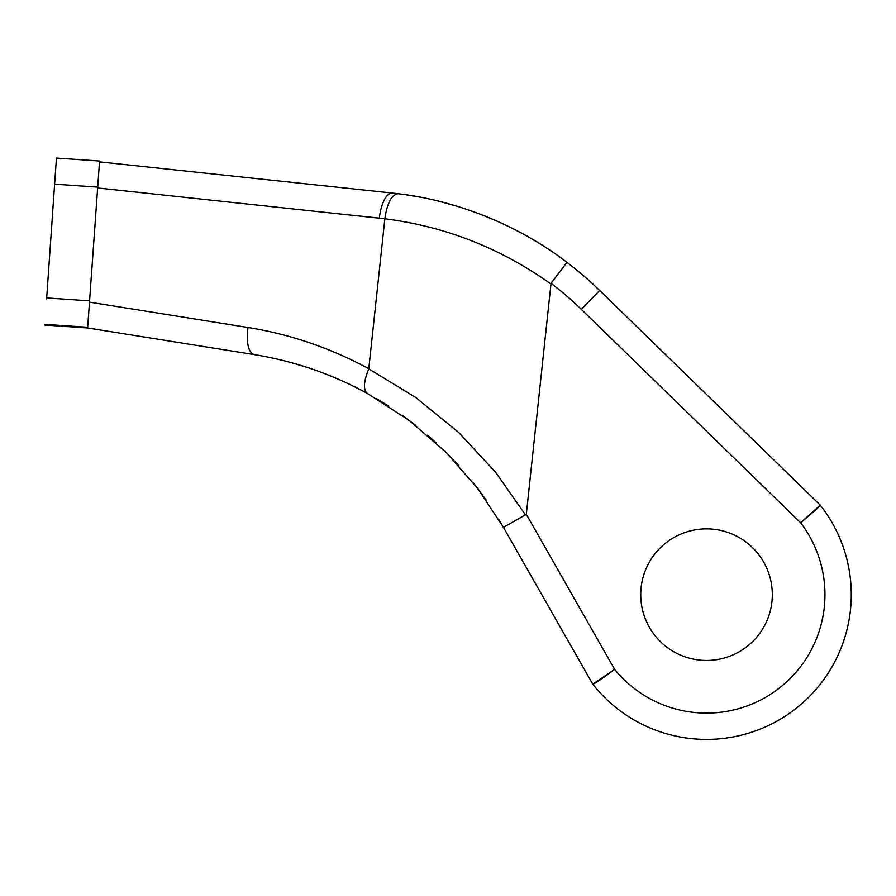 <?xml version="1.0" encoding="UTF-8"?>
<svg xmlns="http://www.w3.org/2000/svg" width="896" height="896" viewBox="0 0 896 896"><rect width="100%" height="100%" fill="white"/><g stroke="black" fill="none" stroke-linecap="round" stroke-linejoin="round"><path stroke-width="1.34" d="M367.27 393.389C331.8 373.979 294.034 361.043 253.971 354.57L87.629 327.97L99.568 161.034L56.437 158.066L99.568 161.034M253.971 354.57C248.248 352.038 246.254 343.011 247.99 327.499L89.477 302.154M509.443 537.88L503.474 527.397L477.859 488.645L446.275 452.536L409.046 420.314L367.315 393.411C363.093 389.805 363.586 381.618 368.782 368.861L384.854 218.781C445.122 226.374 500.394 248.046 550.659 283.808L566.933 262.338A350.907 350.907 0 0 1 599.659 290.483L820.266 505.142A144.749 144.749 0 0 1 796.051 708.411A144.749 144.749 0 0 1 592.782 684.186L503.44 527.352L526.31 514.315L551.04 283.304A324.587 324.587 0 0 1 581.314 309.344L800.598 522.726C812.93 512.534 819.493 506.677 820.266 505.142L800.598 522.726A118.429 118.429 0 0 1 779.856 687.658A118.429 118.429 0 0 1 614.622 669.368C601.798 678.922 594.507 683.861 592.782 684.186L614.622 669.368C601.798 678.922 594.507 683.861 592.782 684.186L614.622 669.368L526.31 514.315M501.749 524.418L498.949 519.691M486.741 500.864L473.435 482.944M459.021 465.92L446.914 453.174M436.475 443.139L427.65 435.266M415.856 425.544L402.08 415.218M388.808 406.213L376.454 398.608M363.541 391.373L350.885 384.955M338.632 379.333L326.603 374.36M306.634 367.226L292.555 362.992M278.656 359.43L268.307 357.168M46.614 298.939L56.437 158.066M97.642 187.981L384.854 218.781C387.218 202.989 391.597 194.634 398.014 193.715C456.131 200.323 519.254 225.49 566.933 262.338A350.907 350.907 0 0 1 599.659 290.483L581.314 309.344M368.805 368.715C330.333 347.962 290.058 334.219 247.99 327.499M379.355 218.142A26.32 10.192 -83.9 0 1 392.291 193.054L398.014 193.715M99.501 161.874L392.291 193.054M525.437 514.808L495.51 472.102L458.786 432.578L415.867 397.578L368.782 368.861M44.8 325.035L87.629 327.97L44.8 325.035M572.522 266.661L570.035 264.712M567.358 262.651L566.72 262.17M560.616 257.656L557.122 255.158M550.861 250.846L545.832 247.531M539.202 243.331L531.462 238.694M522.39 233.587L513.106 228.726M503.541 224.078L494.592 220.046M486.326 216.586L479.629 213.965M456.434 206.058L439.141 201.309M420.84 197.31L406.392 194.858M772.318 594.664A65.789 65.789 0 0 1 673.624 651.638A65.789 65.789 0 0 1 673.624 537.69A65.789 65.789 0 0 1 772.318 594.664M526.333 514.371L503.44 527.352M54.611 184.162L97.698 187.118M46.693 297.931L89.566 300.866M44.845 324.341L87.674 327.286M820.266 505.142A144.749 144.749 0 0 1 796.051 708.411A144.749 144.749 0 0 1 592.782 684.186M384.854 218.725L358.176 215.869"/></g></svg>
